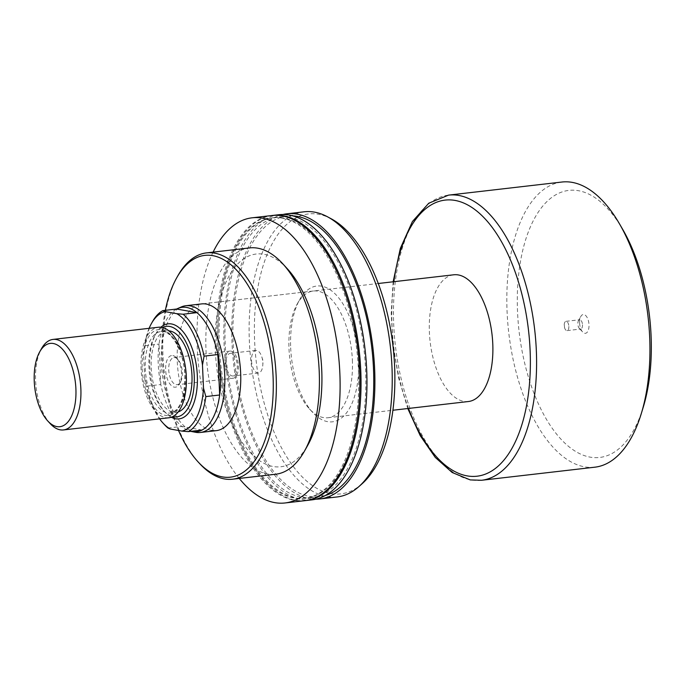 <?xml version="1.0" encoding="UTF-8"?>
<svg xmlns="http://www.w3.org/2000/svg" width="685" height="685" viewBox="0 0 685 685"><rect width="100%" height="100%" fill="white"/><g stroke="black" fill="none" stroke-linecap="round" stroke-linejoin="round"><path stroke-width="0.51" stroke-dasharray="3.42 2.57" d="M290.68 347.877A68.346 33.385 -96.6 0 0 312.565 412.319A68.346 33.385 -96.6 0 0 358.58 359.95A68.346 33.385 -96.6 0 0 335.633 294.387A68.346 33.385 -96.6 0 0 299.568 299.799A68.346 33.385 -96.6 0 0 290.68 347.877M352.364 360.01A63.791 31.159 83.4 0 1 327.995 417.739A63.791 31.159 83.4 0 1 309.414 408.876A63.791 31.159 83.4 0 1 288.993 348.733A63.791 31.159 83.4 0 1 297.29 303.866A63.791 31.159 83.4 0 1 313.362 291.005A63.791 31.159 83.4 0 1 352.364 360.01M211.725 430.488A63.791 31.159 83.4 0 1 177.278 361.637A63.791 31.159 83.4 0 1 201.647 303.909L378.266 283.504M165.35 310.339A111.629 54.526 -96.6 0 0 178.511 430.488M177.8 275.858A113.907 55.639 -96.6 0 0 199.463 463.385M249.554 247.919A113.907 55.639 -96.6 0 0 206.545 359.231A113.907 55.639 -96.6 0 0 267.552 473.96A113.907 55.639 -96.6 0 0 275.687 474.234M287.452 268.897A107.074 52.3 -96.6 0 0 263.913 254.272A107.074 52.3 -96.6 0 0 215.355 350.934A107.074 52.3 -96.6 0 0 273.178 466.511A107.074 52.3 -96.6 0 0 307.805 445.173M271.825 215.535A143.525 70.11 -96.6 0 0 217.642 355.789A143.525 70.11 -96.6 0 0 294.507 500.35A143.525 70.11 -96.6 0 0 304.757 500.692M213.112 252.131A143.525 70.11 -96.6 0 0 239.245 478.438M347.466 299.688A141.247 68.997 -96.6 0 0 283.367 217.993A141.247 68.997 -96.6 0 0 273.272 217.659A141.247 68.997 -96.6 0 0 219.945 355.686A141.247 68.997 -96.6 0 0 295.586 497.952A141.247 68.997 -96.6 0 0 305.681 498.286A141.247 68.997 -96.6 0 0 359.223 401.513M282.186 218.13A141.247 68.997 -96.6 0 0 272.091 217.796A141.247 68.997 -96.6 0 0 218.763 355.823A141.247 68.997 -96.6 0 0 294.404 498.089A141.247 68.997 -96.6 0 0 304.5 498.423A141.247 68.997 -96.6 0 0 357.827 360.404A141.247 68.997 -96.6 0 0 282.186 218.13M278.941 214.713A143.525 70.11 -96.6 0 0 224.749 354.967A143.525 70.11 -96.6 0 0 301.614 499.528A143.525 70.11 -96.6 0 0 311.872 499.87M272.425 215.467A143.525 70.11 -96.6 0 0 218.875 356.251A143.525 70.11 -96.6 0 0 295.689 500.213A143.525 70.11 -96.6 0 0 305.347 500.615M292.846 215.886A141.247 68.997 -96.6 0 0 287.135 216.058A141.247 68.997 -96.6 0 0 233.808 354.085A141.247 68.997 -96.6 0 0 309.449 496.36A141.247 68.997 -96.6 0 0 319.544 496.685A141.247 68.997 -96.6 0 0 325.144 495.555M289.293 217.308A141.247 68.997 -96.6 0 0 279.197 216.974A141.247 68.997 -96.6 0 0 225.87 355.001A141.247 68.997 -96.6 0 0 301.511 497.276A141.247 68.997 -96.6 0 0 311.606 497.601A141.247 68.997 -96.6 0 0 364.934 359.582A141.247 68.997 -96.6 0 0 289.293 217.308M304.217 211.793A143.525 70.11 -96.6 0 0 250.025 352.047A143.525 70.11 -96.6 0 0 326.891 496.608A143.525 70.11 -96.6 0 0 337.148 496.95M282.931 214.482A143.525 70.11 -96.6 0 0 233.037 358.118A143.525 70.11 -96.6 0 0 309.543 498.612A143.525 70.11 -96.6 0 0 315.811 499.177M331.429 218.909A140.896 68.817 -96.6 0 0 318.534 214.285A140.896 68.817 -96.6 0 0 254.64 341.464A140.896 68.817 -96.6 0 0 330.727 493.551A140.896 68.817 -96.6 0 0 362.022 483.815M579.613 323.089A9.453 4.615 -96.6 0 0 582.644 332.002A9.453 4.615 -96.6 0 0 589.006 324.758A9.453 4.615 -96.6 0 0 585.838 315.691A9.453 4.615 -96.6 0 0 580.846 316.436A9.453 4.615 -96.6 0 0 579.613 323.089M582.49 324.818A4.667 2.278 83.4 0 1 580.7 329.04A4.667 2.278 83.4 0 1 579.339 328.398A4.667 2.278 83.4 0 1 577.849 323.988A4.667 2.278 83.4 0 1 578.457 320.708A4.667 2.278 83.4 0 1 579.63 319.767A4.667 2.278 83.4 0 1 582.49 324.818M568.858 326.385A4.667 2.278 83.4 0 1 567.077 330.615A4.667 2.278 83.4 0 1 564.62 327.909A4.667 2.278 83.4 0 1 564.217 325.563A4.667 2.278 83.4 0 1 564.235 324.536A4.667 2.278 83.4 0 1 566.007 321.333A4.667 2.278 83.4 0 1 568.858 326.385M172.868 355.558A15.943 7.792 83.4 0 1 176.37 357.733A15.943 7.792 83.4 0 1 179.41 383.985A15.943 7.792 83.4 0 1 174.247 387.162A15.943 7.792 83.4 0 1 165.642 369.951A15.943 7.792 83.4 0 1 172.868 355.558M176.122 384.679A13.666 6.679 -96.6 0 0 177.098 384.713A13.666 6.679 -96.6 0 0 180.549 381.956A13.666 6.679 -96.6 0 0 177.946 359.454A13.666 6.679 -96.6 0 0 174.94 357.587A13.666 6.679 -96.6 0 0 173.964 357.553A13.666 6.679 -96.6 0 0 168.801 370.91A13.666 6.679 -96.6 0 0 176.122 384.679M225.956 363.649A11.388 5.566 -96.6 0 0 232.926 375.971A11.388 5.566 -96.6 0 0 237.275 365.662A11.388 5.566 -96.6 0 0 230.314 353.34A11.388 5.566 -96.6 0 0 225.956 363.649M251.515 360.695A11.388 5.566 -96.6 0 0 258.476 373.017A11.388 5.566 -96.6 0 0 262.792 365.225A11.388 5.566 -96.6 0 0 262.826 362.707A11.388 5.566 -96.6 0 0 261.841 356.996A11.388 5.566 -96.6 0 0 255.865 350.386A11.388 5.566 -96.6 0 0 251.515 360.695M232.206 378.206A13.666 6.679 -96.6 0 0 233.183 378.231A13.666 6.679 -96.6 0 0 238.346 364.874A13.666 6.679 -96.6 0 0 231.025 351.114A13.666 6.679 -96.6 0 0 230.049 351.08A13.666 6.679 -96.6 0 0 224.885 364.437A13.666 6.679 -96.6 0 0 232.206 378.206M195.473 432.269A63.791 31.159 83.4 0 1 162.071 372.52A63.791 31.159 83.4 0 1 181.165 307M202.058 430.043L181.782 426.438A62.652 30.602 -96.6 0 0 190.781 431.344M167.962 428.031L181.782 426.438A62.652 30.602 83.4 0 1 160.821 384.525L146.992 386.126L144.638 377.692L143.627 354.556L145.229 345.677A62.652 30.602 83.4 0 1 152.558 321.53M145.229 345.677L159.048 344.075A62.652 30.602 -96.6 0 0 160.821 384.525L159.048 344.075A62.652 30.602 83.4 0 1 176.653 309.029M468.403 401.521A63.791 31.159 83.4 0 1 463.848 401.376A63.791 31.159 83.4 0 1 429.683 337.123A63.791 31.159 83.4 0 1 453.77 274.788M594.854 467.187A143.525 70.11 83.4 0 1 584.596 466.845A143.525 70.11 83.4 0 1 507.731 322.284A143.525 70.11 83.4 0 1 561.923 182.03M643.258 407.164A134.414 65.657 83.4 0 1 590.128 457.135A134.414 65.657 83.4 0 1 517.543 312.043A134.414 65.657 83.4 0 1 578.5 190.713A134.414 65.657 83.4 0 1 622.733 229.441M164.469 424.666A62.652 30.602 83.4 0 1 146.992 386.126M149.116 328.32A60.374 29.489 -96.6 0 0 143.627 354.556M144.638 377.692A60.374 29.489 -96.6 0 0 159.571 418.843M50.185 423.613A45.561 22.254 83.4 0 1 35.603 380.654A45.561 22.254 83.4 0 1 41.528 348.605M162.491 327.507A45.561 22.254 -96.6 0 0 154.878 335.513A45.561 22.254 -96.6 0 0 148.953 367.562A45.561 22.254 -96.6 0 0 163.544 410.529A45.561 22.254 -96.6 0 0 172.774 416.583M171.284 417.216A47.839 23.367 83.4 0 1 165.111 412.242A47.839 23.367 83.4 0 1 149.792 367.134A47.839 23.367 83.4 0 1 156.017 333.484A47.839 23.367 83.4 0 1 160.889 327.233M178.194 411.908A41.006 20.028 83.4 0 1 176.285 412.327A41.006 20.028 83.4 0 1 151.214 367.965A41.006 20.028 83.4 0 1 166.883 330.855A41.006 20.028 83.4 0 1 168.827 330.821M168.912 417.764A45.561 22.254 83.4 0 1 141.05 368.479A45.561 22.254 83.4 0 1 158.458 327.242M408.5 408.44A138.969 67.883 83.4 0 1 393.858 281.706M481.504 480.279A143.525 70.11 83.4 0 1 471.246 479.937A143.525 70.11 83.4 0 1 394.38 335.376A143.525 70.11 83.4 0 1 448.572 195.122M142.18 368.676A43.283 21.141 -96.6 0 0 165.556 415.401A43.283 21.141 -96.6 0 0 185.19 376.33A43.283 21.141 -96.6 0 0 161.814 329.605A43.283 21.141 -96.6 0 0 142.18 368.676M186.029 375.894A41.006 20.028 83.4 0 1 170.368 413.012A41.006 20.028 83.4 0 1 145.288 368.65A41.006 20.028 83.4 0 1 160.958 331.54A41.006 20.028 83.4 0 1 186.029 375.894M309.414 408.876L312.565 412.319M327.995 417.739L392.907 410.246M273.272 217.659L272.091 217.796M287.135 216.058L279.197 216.974M319.544 496.685L311.606 497.601M305.681 498.286L304.5 498.423M313.362 291.005L201.647 303.909M297.29 303.866L299.568 299.799M579.339 328.398L582.644 332.002M567.077 330.615L580.7 329.04M564.235 324.536L564.62 327.909M177.946 359.454L176.37 357.733M180.549 381.956L179.41 383.985M258.476 373.017L232.926 375.971M261.841 356.996L263.1 361.021L262.792 365.225M233.183 378.231L177.098 384.713M393.147 281.792L391.186 313.242L393.079 346.011L398.704 378.343L407.78 408.525M230.049 351.08L173.964 357.553M255.865 350.386L230.314 353.34M566.007 321.333L579.63 319.767M578.457 320.708L580.846 316.436M154.878 335.513L156.017 333.484M166.883 330.855L160.958 331.54C170.359 328.92 184.453 351.568 184.881 376.202C184.573 398.601 179.735 410.872 170.368 413.012L176.285 412.327M163.544 410.529L165.111 412.242"/><path stroke-width="1.03" d="M177.689 308.533A62.652 30.602 -96.6 0 0 176.653 309.029L196.929 312.634A62.652 30.602 -96.6 0 0 186.645 307.445A62.652 30.602 -96.6 0 0 177.689 308.533L181.165 307A63.791 31.159 83.4 0 1 185.721 305.741L201.647 303.909A63.791 31.159 83.4 0 1 206.202 304.054A63.791 31.159 83.4 0 1 240.649 372.905A63.791 31.159 83.4 0 1 216.28 430.642A63.791 31.159 83.4 0 1 211.725 430.488M178.511 430.488A111.629 54.526 -96.6 0 0 197.888 461.664A111.629 54.526 -96.6 0 0 222.428 476.906A111.629 54.526 -96.6 0 0 273.05 376.142A111.629 54.526 -96.6 0 0 212.77 255.642A111.629 54.526 -96.6 0 0 176.661 277.887A111.629 54.526 -96.6 0 0 165.35 310.339M197.888 461.664L199.463 463.385A113.907 55.639 -96.6 0 0 224.5 478.935A113.907 55.639 -96.6 0 0 232.643 479.2A113.907 55.639 -96.6 0 0 275.644 367.896A113.907 55.639 -96.6 0 0 214.645 253.159A113.907 55.639 -96.6 0 0 206.502 252.893A113.907 55.639 -96.6 0 0 177.8 275.858L176.661 277.887M232.643 479.2L275.687 474.234A113.907 55.639 -96.6 0 0 304.388 451.269A113.907 55.639 -96.6 0 0 282.734 263.734A113.907 55.639 -96.6 0 0 257.688 248.184A113.907 55.639 -96.6 0 0 249.554 247.919L206.502 252.893M239.245 478.438A143.525 70.11 -96.6 0 0 274.753 502.627A143.525 70.11 -96.6 0 0 285.011 502.97L304.757 500.692A143.525 70.11 -96.6 0 0 358.949 360.438A143.525 70.11 -96.6 0 0 282.083 215.869A143.525 70.11 -96.6 0 0 271.825 215.535L252.08 217.813A143.525 70.11 -96.6 0 0 213.112 252.131M285.011 502.97A143.525 70.11 -96.6 0 0 339.203 362.716A143.525 70.11 -96.6 0 0 262.338 218.155A143.525 70.11 -96.6 0 0 252.08 217.813M305.347 500.615A143.525 70.11 -96.6 0 0 305.947 500.555L311.872 499.87A143.525 70.11 -96.6 0 0 366.055 359.616A143.525 70.11 -96.6 0 0 289.19 215.047A143.525 70.11 -96.6 0 0 278.941 214.713L273.015 215.398A143.525 70.11 -96.6 0 0 272.425 215.467M305.947 500.555A143.525 70.11 -96.6 0 0 360.13 360.301A143.525 70.11 -96.6 0 0 283.265 215.732A143.525 70.11 -96.6 0 0 273.015 215.398M325.144 495.555A141.247 68.997 -96.6 0 0 372.349 352.852A141.247 68.997 -96.6 0 0 297.221 216.391A141.247 68.997 -96.6 0 0 292.846 215.886M315.811 499.177A143.525 70.11 -96.6 0 0 319.801 498.954L337.148 496.95A143.525 70.11 -96.6 0 0 358.769 486.701A143.525 70.11 -96.6 0 0 390.322 346.327A143.525 70.11 -96.6 0 0 327.61 216.845A143.525 70.11 -96.6 0 0 314.466 212.127A143.525 70.11 -96.6 0 0 304.217 211.793L286.869 213.797A143.525 70.11 -96.6 0 0 282.931 214.482M319.801 498.954A143.525 70.11 -96.6 0 0 373.993 358.7A143.525 70.11 -96.6 0 0 297.127 214.131A143.525 70.11 -96.6 0 0 286.869 213.797M358.769 486.701L362.022 483.815A140.896 68.817 -96.6 0 0 392.993 346.019A140.896 68.817 -96.6 0 0 331.429 218.909L327.61 216.845M359.223 401.513A141.247 68.997 -96.6 0 0 347.466 299.688M304.388 451.269L307.805 445.173A107.074 52.3 -96.6 0 0 287.452 268.897L282.734 263.734M185.721 305.741A63.791 31.159 83.4 0 1 190.284 305.895A63.791 31.159 83.4 0 1 224.449 370.148A63.791 31.159 83.4 0 1 200.362 432.475A63.791 31.159 83.4 0 1 195.807 432.329A63.791 31.159 83.4 0 1 195.636 432.295A63.791 31.159 83.4 0 1 195.473 432.269M190.781 431.344A62.652 30.602 -96.6 0 0 191.903 431.593A62.652 30.602 -96.6 0 0 192.065 431.627A62.652 30.602 -96.6 0 0 202.058 430.043L188.238 431.636L181.919 431.096L170.325 429.033L167.962 428.031A62.652 30.602 83.4 0 1 164.469 424.666L162.902 422.953A60.374 29.489 -96.6 0 0 170.325 429.033M378.266 283.504L453.77 274.788A63.791 31.159 83.4 0 1 458.325 274.942A63.791 31.159 83.4 0 1 492.489 339.186A63.791 31.159 83.4 0 1 468.403 401.521L392.907 410.246M448.572 195.122L561.923 182.03A143.525 70.11 83.4 0 1 572.18 182.373A143.525 70.11 83.4 0 1 619.411 223.712A143.525 70.11 83.4 0 1 641.323 413.492A143.525 70.11 83.4 0 1 594.854 467.187L481.504 480.279A143.525 70.11 83.4 0 0 535.687 340.025A143.525 70.11 83.4 0 0 458.83 195.456A143.525 70.11 83.4 0 0 448.572 195.122L428.776 203.214L412.413 221.538L400.34 248.372L393.147 281.792M165.196 311.624A60.374 29.489 -96.6 0 0 151.419 323.56L152.558 321.53A62.652 30.602 83.4 0 1 162.833 310.63L165.196 311.624L176.79 313.687L183.109 314.235A62.652 30.602 83.4 0 1 204.07 356.14L202.477 365.028L203.488 388.164L205.843 396.589A62.652 30.602 83.4 0 1 188.238 431.636M176.653 309.029L162.833 310.63M204.07 356.14L217.898 354.547L219.662 394.997A62.652 30.602 -96.6 0 0 217.898 354.547A62.652 30.602 83.4 0 0 196.929 312.634L183.109 314.235M202.058 430.043A62.652 30.602 83.4 0 0 219.662 394.997L205.843 396.589M619.411 223.712L622.733 229.441A134.414 65.657 83.4 0 1 643.258 407.164L641.323 413.492M202.477 365.028A60.374 29.489 -96.6 0 0 176.79 313.687M151.419 323.56A60.374 29.489 -96.6 0 0 149.116 328.32M159.571 418.843A60.374 29.489 -96.6 0 0 162.902 422.953M181.919 431.096A60.374 29.489 -96.6 0 0 203.488 388.164M75.898 388.746A41.922 20.473 -96.6 0 0 61.821 348.537A41.922 20.473 -96.6 0 0 39.704 351.85A41.922 20.473 -96.6 0 0 34.25 381.339A41.922 20.473 -96.6 0 0 47.667 420.864A41.922 20.473 -96.6 0 0 75.898 388.746M39.704 351.85L41.528 348.605A45.561 22.254 83.4 0 1 53.002 339.417A45.561 22.254 83.4 0 1 80.864 388.703A45.561 22.254 83.4 0 1 63.457 429.94A45.561 22.254 83.4 0 1 50.185 423.613L47.667 420.864M172.774 416.583A45.561 22.254 -96.6 0 0 194.215 375.62A45.561 22.254 -96.6 0 0 162.491 327.507M160.889 327.233A47.839 23.367 83.4 0 1 197.323 375.585A47.839 23.367 83.4 0 1 171.284 417.216M168.827 330.821A41.006 20.028 83.4 0 1 191.954 375.209A41.006 20.028 83.4 0 1 178.194 411.908M53.002 339.417L158.458 327.242A45.561 22.254 83.4 0 1 186.32 376.527A45.561 22.254 83.4 0 1 168.912 417.764L63.457 429.94M393.858 281.706A138.969 67.883 83.4 0 1 455.071 200.431A138.969 67.883 83.4 0 1 530.113 350.437A138.969 67.883 83.4 0 1 467.101 475.878A138.969 67.883 83.4 0 1 408.5 408.44M191.903 431.593L195.636 432.295M407.78 408.525L420.248 435.703L435.266 457.417L452.151 472.487L470.252 479.911L481.504 480.279M200.362 432.475L216.28 430.642"/></g></svg>
